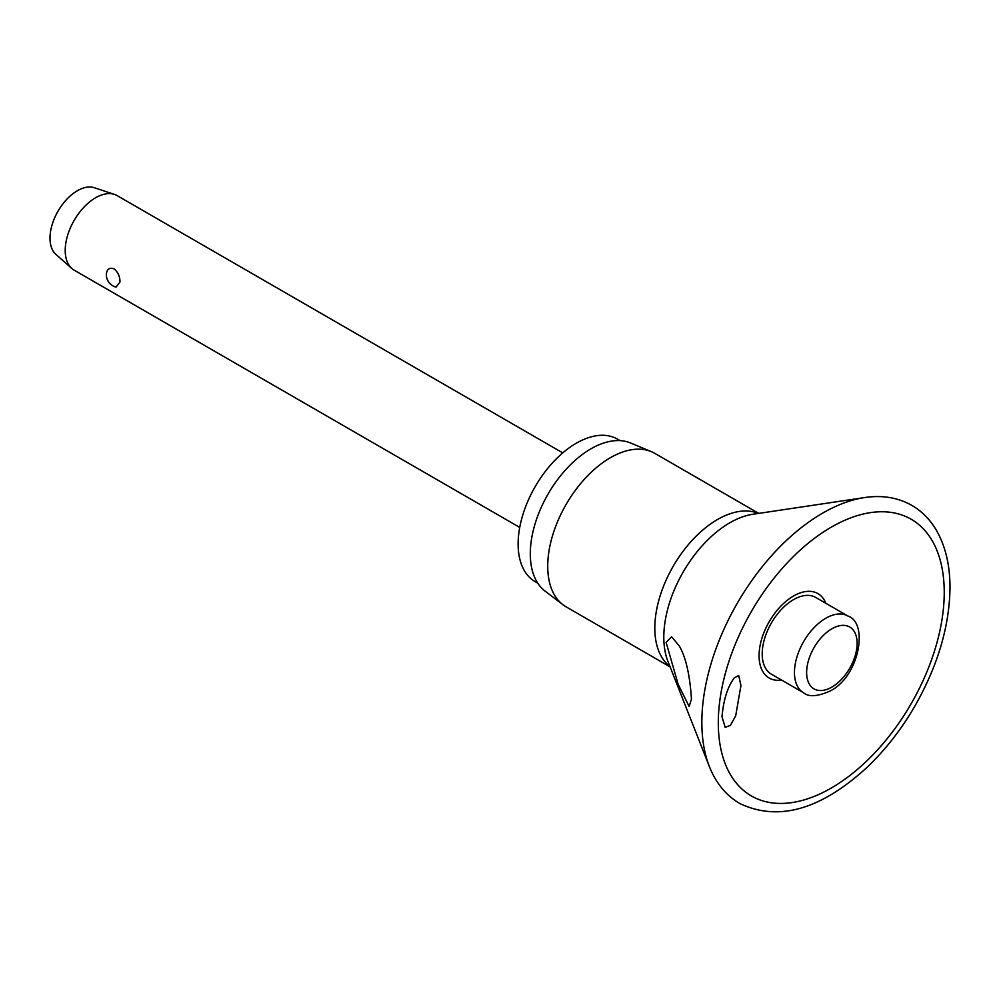 <?xml version="1.0" encoding="UTF-8"?>
<svg xmlns="http://www.w3.org/2000/svg" width="1000" height="1000" viewBox="0 0 1000 1000"><rect width="100%" height="100%" fill="white"/><g stroke="black" fill="none" stroke-linecap="round" stroke-linejoin="round"><path stroke-width="1.5" d="M740.95 685.537L735.7 715.75L730.4 725.4L725.163 727.312L721.988 716.75C723.5 699.775 727.613 686.8 734.35 677.8L738.7 675.512L740.95 685.537M825.85 603.3A48.75 28.15 120 0 0 787.438 600.163A48.75 28.15 120 0 0 759.075 655.713A48.75 28.15 120 0 0 781.538 680.05M691.45 699.125L689.125 706.488L678.15 684.312L666.1 642.325L671.663 636.788L679.325 646.038C685.863 657.312 689.9 675.013 691.45 699.125M758.75 513.387L654.712 453.312A88.625 51.175 120 0 0 651.287 451.625A88.625 51.175 120 0 0 584.275 479.375A88.625 51.175 120 0 0 547.725 566.25A88.625 51.175 120 0 0 562.913 604.712A88.625 51.175 120 0 0 566.075 606.825L670.125 666.9M651.287 451.625L630.487 442.95A85.738 49.5 120 0 0 565.65 469.787A85.738 49.5 120 0 0 530.3 553.825A85.738 49.5 120 0 0 544.987 591.038L562.913 604.712M620.05 440.613L617.463 439.125A82.3 47.512 120 0 0 554.05 461.175A82.3 47.512 120 0 0 518.125 544A82.3 47.512 120 0 0 535.175 581.663L537.75 583.162M803.625 692.812L771.388 674.188A44.312 25.587 -60 0 1 762.2 653.9A44.312 25.587 -60 0 1 781.55 609.3A44.312 25.587 -60 0 1 815.7 597.438L847.95 616.05A44.312 25.587 120 0 0 825.788 618.25A44.312 25.587 120 0 0 794.45 672.525A44.312 25.587 120 0 0 803.625 692.812C808.688 697.15 817.513 696.562 830.088 691.038C859.438 676.488 868.825 622.863 847.95 616.05M562.75 452.887L117.15 195.613A43.025 24.838 120 0 0 114.462 194.412A43.025 24.838 120 0 0 82.35 208.938A43.025 24.838 120 0 0 65.213 250.438A43.025 24.838 120 0 0 71.737 268.412A43.025 24.838 120 0 0 74.125 270.138L519.725 527.413M119.975 282.062L116.037 287.113A12.912 12.912 0 0 1 106.4 273.412L106.363 274.2C106.925 269.05 109.513 267.275 114.125 268.875C118.05 272.2 120 276.6 119.975 282.062M114.462 194.412L94.325 187.725A38.725 22.363 120 0 0 65.425 200.8A38.725 22.363 120 0 0 50 238.15A38.725 22.363 120 0 0 55.875 254.325L71.737 268.412M864.688 497.55A170.9 98.675 120 0 0 701.85 722.412A170.9 98.675 120 0 0 709.375 766.55C715.9 783.088 726.025 795.387 739.737 803.475C778.45 821.925 821.087 809.7 867.65 766.8C885.825 749.362 901.663 728.975 915.15 705.638C937.875 665.475 949.5 626.163 950 587.688C949.987 565.087 945.413 545.887 936.275 530.1C930 519.45 921.85 511.225 911.838 505.387C897.987 497.55 882.262 494.938 864.688 497.55L752.8 514.275A93.413 53.925 120 0 0 663.8 637.175A93.413 53.925 120 0 0 667.913 661.3L709.375 766.55M718.3 722.812A159.762 92.238 120 0 0 831.275 788.037A159.762 92.238 120 0 0 944.237 592.375A159.762 92.238 120 0 0 831.275 527.15A159.762 92.238 120 0 0 718.3 722.812M758.363 513.438A88.625 51.175 120 0 0 691.35 541.213A88.625 51.175 120 0 0 654.812 628.088A88.625 51.175 120 0 0 669.975 666.525M806.625 672.525A35.712 20.612 120 0 0 831.875 687.1A35.712 20.612 120 0 0 857.125 643.363A35.712 20.612 120 0 0 831.875 628.787A35.712 20.612 120 0 0 806.625 672.525"/></g></svg>
